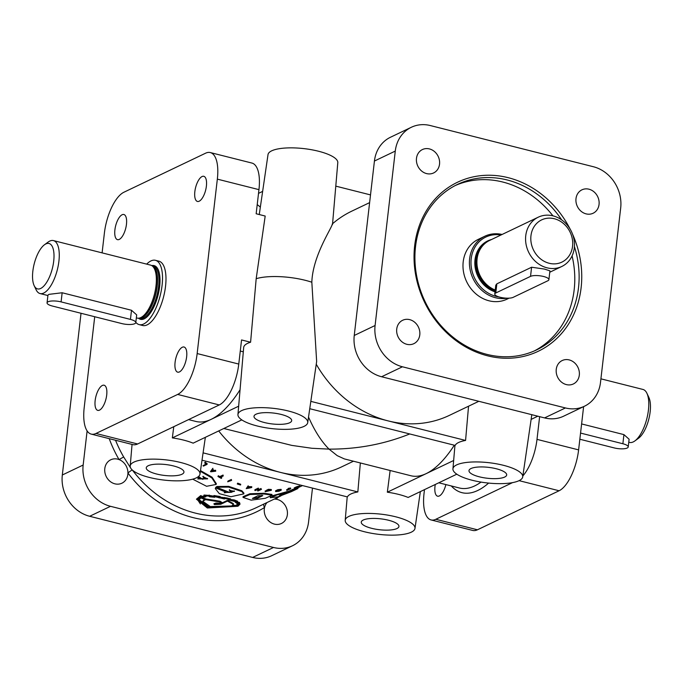 <?xml version="1.0" encoding="UTF-8"?>
<svg xmlns="http://www.w3.org/2000/svg" width="683" height="683" viewBox="0 0 683 683"><rect width="100%" height="100%" fill="white"/><g stroke="black" fill="none" stroke-linecap="round" stroke-linejoin="round"><path stroke-width="1.02" d="M261.999 495.346L257.346 497.557L253.069 498.018M257.423 498.317L262.784 495.636L257.798 495.773L252.42 498.462L257.423 498.317M272.065 495.192L271.928 494.432L263.971 493.246L249.927 493.758L243.054 496.669L243.028 497.412L251.173 500.152L265.371 498.283L272.065 495.192L264.031 494.005L249.961 494.501L243.028 497.412M297.173 487.833C299.572 486.8 299.564 486.672 297.148 487.44C294.749 488.482 294.757 488.618 297.173 487.833C299.572 486.8 299.564 486.672 297.148 487.44C294.749 488.482 294.757 488.618 297.173 487.833M297.336 486.979C300.196 485.733 299.914 485.673 296.49 486.808L294.194 487.935L294.433 488.678L296.729 487.551C293.878 488.806 294.16 488.866 297.592 487.713L299.888 486.595L299.632 485.852M297.592 487.713C300.452 486.467 300.161 486.416 296.729 487.551L296.49 486.808M278.895 490.283L277.887 490.667M278.519 491.273C280.944 490.368 280.901 490.087 278.391 490.437C275.958 491.35 276 491.632 278.519 491.273C280.944 490.368 280.901 490.087 278.391 490.437C275.958 491.35 276 491.632 278.519 491.273M281.251 490.121L277.938 490.437L275.65 491.581L278.971 491.256L281.251 490.121L281.123 489.352L277.836 489.677L275.548 490.821L275.659 491.581M44.463 244.762A23.418 9.366 104.2 0 1 45.846 243.925A23.418 9.366 104.2 0 1 53.701 261.205A23.418 9.366 104.2 0 1 40.698 288.457A23.418 9.366 104.2 0 1 34.15 285.614A23.418 9.366 104.2 0 1 34.193 263.894A23.418 9.366 104.2 0 1 44.463 244.762L48.134 242.064A27.32 10.928 104.2 0 1 49.748 241.09A27.32 10.928 104.2 0 1 53.428 240.578L150.525 265.098A27.32 10.928 104.2 0 1 151.72 265.593A27.32 10.928 104.2 0 1 155.058 291.556A27.32 10.928 104.2 0 1 140.835 317.561A27.32 10.928 104.2 0 1 138.436 318.201A27.32 10.928 104.2 0 1 137.146 318.073L136.344 317.868M53.428 240.578A27.32 10.928 104.2 0 1 58.268 265.474A27.32 10.928 104.2 0 1 43.738 293.041A27.32 10.928 104.2 0 1 40.049 293.553A27.32 10.928 104.2 0 1 36.097 289.729L34.15 285.614M47.059 302.851L47.947 295.133L48.937 294.356L62.144 292.759L131.503 310.27L136.685 314.889L135.789 322.607A9.758 2.817 -173.4 0 0 130.444 319.405L61.094 301.895A9.758 2.817 -173.4 0 0 48.075 301.775A9.758 2.817 -173.4 0 0 47.059 302.851A9.758 2.817 -173.4 0 0 52.403 306.044L121.753 323.563A9.758 2.817 -173.4 0 0 134.773 323.674A9.758 2.817 -173.4 0 0 135.789 322.607M581.617 423.938L623.929 434.619L629.111 439.237L628.215 446.955A9.758 2.817 6.6 0 1 627.19 448.022A9.758 2.817 6.6 0 1 614.179 447.911L579.841 439.237M580.559 433.073L622.87 443.754A9.758 2.817 6.6 0 1 628.215 446.955M133.894 462.109A35.123 10.151 6.6 0 1 173.849 461.025A35.123 10.151 6.6 0 1 199.982 474.113A35.123 10.151 6.6 0 1 196.311 477.869A35.123 10.151 6.6 0 1 156.646 479.005A35.123 10.151 6.6 0 1 130.205 466.037A35.123 10.151 6.6 0 1 133.894 462.109M173.781 426.679L172.338 437.897A35.789 10.347 6.6 0 1 193.144 443.156L241.808 419.891M574.42 246.563A91.71 79.766 -115.5 0 1 536.573 349.909A91.71 79.766 -115.5 0 1 486.936 354.383A91.71 79.766 -115.5 0 1 416.382 274.429A91.71 79.766 -115.5 0 1 457.473 184.427A91.71 79.766 -115.5 0 1 507.11 179.953A91.71 79.766 -115.5 0 1 561.665 219.883M572.499 234.021A93.656 81.456 -115.5 0 1 566.634 326.986A93.656 81.456 -115.5 0 1 487.585 355.817A93.656 81.456 -115.5 0 1 414.666 245.735A93.656 81.456 -115.5 0 1 508.195 177.682A93.656 81.456 -115.5 0 1 570.22 229.257M236.668 505.668L236.087 505.915M235.387 501.382L235.148 502.167L237.018 503.422L238.888 503.294L239.255 504.344L239.221 503.584L237.317 503.636L236.327 505.659L237.343 504.395L239.281 504.105M222.052 503.294L222.112 502.543L220.054 501.22L205.976 498.974L205.814 499.691L200.563 497.531L198.249 499.743L208.178 507.589L236.105 506.137L231.887 505.83L233.355 504.353L227.422 501.091L221.002 504.165L216.246 503.038L222.052 503.294L219.969 501.962L205.814 499.691M221.463 503.226L219.491 503.047M233.355 504.353L233.347 503.584L227.482 500.349L222.077 502.927M236.105 506.137L236.062 505.377L232.929 505.147M233.603 506.112L208.554 506.709L199.035 499.606M219.695 504.063L214.138 503.567M248.749 488.2L251.694 487.5L247.997 487.303L248.535 486.68L248.057 486.544L246.221 488.61L248.749 488.2M230.905 496.729L243.831 493.869L241.782 491.529L228.592 487.09L216.494 487.21L229.454 492.392L231.153 491.581L229.3 490.368L234.525 491.325L224.237 492.785L225.552 492.016L215.623 487.91L215.265 488.567L219.328 493.664L230.905 496.729M204.422 496.14L205.054 496.575L202.048 497.07L200.537 496.251L196.431 499.179L207.333 507.998L237.693 506.274L238.948 505.548L237.121 505.531L237.957 504.541L239.895 504.464L239.895 503.32M239.895 504.464L239.443 503.106L238.546 503.175M237.061 502.116L238.452 502.415L238.478 503.175L237.505 503.243L235.985 502.244L237.727 502.031L224.553 498.197L223.956 498.675L219.832 497.847L220.046 497.267L209.416 496.165M235.148 502.167L236.813 501.962L228.634 499.982L229.633 499.632L226.483 498.846L224.972 498.505L224.383 498.974L214.547 496.584L214.769 497.267L209.527 496.789L208.699 496.012L204.704 496.003L205.89 496.789L202.159 497.429L200.648 496.618L197.046 499.358L207.623 507.862L237.112 506.257L238.136 505.693L236.327 505.659M274.173 499.111A12.968 11.278 -115.5 0 1 275.966 499.196A12.968 11.278 -115.5 0 1 277.272 499.444A12.968 11.278 -115.5 0 1 287.244 510.756A12.968 11.278 -115.5 0 1 281.439 523.477A12.968 11.278 -115.5 0 1 274.412 524.117A12.968 11.278 -115.5 0 1 264.552 507.503A117.075 101.827 -115.5 0 1 193.076 517.612A117.075 101.827 -115.5 0 1 127.934 473.003A12.968 11.278 -115.5 0 1 121.916 483.197A12.968 11.278 -115.5 0 1 114.898 483.829A12.968 11.278 -115.5 0 1 104.917 472.525A12.968 11.278 -115.5 0 1 110.731 459.796A12.968 11.278 -115.5 0 1 117.749 459.164A12.968 11.278 -115.5 0 1 119.038 459.565A12.968 11.278 -115.5 0 1 127.934 473.003A3.902 0.435 143 0 1 132.246 469.964M445.879 484.58A12.968 5.191 104.2 0 1 437.598 496.191A12.968 5.191 104.2 0 1 434.994 486.373A12.968 5.191 104.2 0 1 435.276 484.478M106.702 395.039A12.968 5.191 -75.8 0 0 104.106 385.221A12.968 5.191 -75.8 0 0 95.15 400.554A12.968 5.191 -75.8 0 0 97.754 410.372A12.968 5.191 -75.8 0 0 99.505 410.133A12.968 5.191 -75.8 0 0 106.702 395.039M186.638 356.833A12.968 5.191 -75.8 0 0 184.043 347.015A12.968 5.191 -75.8 0 0 175.087 362.349A12.968 5.191 -75.8 0 0 177.691 372.167A12.968 5.191 -75.8 0 0 179.433 371.928A12.968 5.191 -75.8 0 0 186.638 356.833M206.394 186.118A12.968 5.191 -75.8 0 0 203.79 176.299A12.968 5.191 -75.8 0 0 194.843 191.641A12.968 5.191 -75.8 0 0 197.438 201.451A12.968 5.191 -75.8 0 0 199.188 201.212A12.968 5.191 -75.8 0 0 206.394 186.118M126.457 224.323A12.968 5.191 -75.8 0 0 123.854 214.505A12.968 5.191 -75.8 0 0 114.906 229.838A12.968 5.191 -75.8 0 0 117.51 239.656A12.968 5.191 -75.8 0 0 119.252 239.417A12.968 5.191 -75.8 0 0 126.457 224.323M406.829 344.3A12.968 11.278 64.5 0 0 413.847 343.669A12.968 11.278 64.5 0 0 419.661 330.939A12.968 11.278 64.5 0 0 409.68 319.635A12.968 11.278 64.5 0 0 402.663 320.267A12.968 11.278 64.5 0 0 396.729 329.061A12.968 11.278 64.5 0 0 406.829 344.3M426.585 173.593A12.968 11.278 64.5 0 0 433.603 172.953A12.968 11.278 64.5 0 0 439.417 160.232A12.968 11.278 64.5 0 0 429.436 148.92A12.968 11.278 64.5 0 0 422.418 149.551A12.968 11.278 64.5 0 0 416.485 158.345A12.968 11.278 64.5 0 0 426.585 173.593M260.334 207.18A113.173 45.274 -75.8 0 0 257.218 204.652M188.576 419.61L195.884 421.454A113.173 45.274 -75.8 0 0 211.141 419.353A113.173 45.274 -75.8 0 0 240.066 389.72M240.279 351.045L243.31 351.813M454.306 445.214A113.173 45.274 104.2 0 1 426.141 473.643A113.173 45.274 104.2 0 1 410.884 475.744L344.326 458.908L337.223 455.646L329.044 449.124C321.437 441.551 314.598 430.853 308.528 417.04M409.732 433.961C384.281 444.189 357.388 449.243 329.044 449.124L311.866 448.27L291.786 445.393L223.793 428.497M258.686 488.917L258.311 488.097L254.879 489.737L255.348 490.573L258.012 489.301L258.029 490.983L261.461 489.344L258.302 490.539L258.276 488.849L254.844 490.488M261.461 489.344L260.974 488.516L258.319 489.779M257.841 489.387L257.636 490.923M279.356 495.704L287.663 492.289L276.957 494.936L270.263 497.711L277.793 496.848L291.359 491.675L297.967 488.524L292.708 490.095L283.804 494.355C275.129 497.455 281.977 494.082 287.663 492.289L287.415 491.555L271.313 496.046M270.417 496.524L270.255 497.711M295.107 488.558L287.475 491.743M297.967 488.524L297.66 487.807L296.755 488.046M288.081 489.019L286.638 489.711L286.826 490.462L290.736 488.738L288.38 489.139L290.002 488.943L286.826 490.462M290.736 488.738L290.548 487.986L288.209 488.379L288.132 489.259M271.364 490.283L271.313 489.523L268.47 489.293L266.464 490.249L266.507 491.009L267.992 491.094L267.258 490.923L268.769 490.198L270.758 490.351L265.192 491.7L271.364 490.283L268.504 490.053L266.507 491.009M266.498 490.881L265.158 490.94L265.192 491.7M269.384 490.232L268.231 490.787M251.694 487.5L251.779 486.757L248.1 486.561M243.831 493.869L243.891 493.109L241.867 490.787L228.745 486.373L216.716 486.509L216.494 487.21M230.564 499.64L230.623 498.889L226.867 497.958L219.96 497.113M237.727 502.031L237.727 501.271L234.175 499.922L230.572 499.546M239.844 503.704L239.417 502.346L238.521 502.415M238.948 505.548L238.888 504.788L237.078 504.771M600.92 378.834L642.951 389.447A27.32 10.928 104.2 0 1 646.903 393.271A27.32 10.928 104.2 0 1 646.852 418.611A27.32 10.928 104.2 0 1 634.866 440.936A27.32 10.928 104.2 0 1 633.252 441.91A27.32 10.928 104.2 0 1 629.572 442.422L628.761 442.217M500.929 235.02A31.999 27.832 64.5 0 0 471.082 259.933A31.999 27.832 64.5 0 0 496.106 296.354A31.999 27.832 64.5 0 0 498.914 296.909M502.099 234.465A33.168 28.848 64.5 0 0 484.802 236.241A33.168 28.848 64.5 0 0 469.938 268.795A33.168 28.848 64.5 0 0 495.457 297.72A33.168 28.848 64.5 0 0 506.948 298.172M554.34 218.739A23.418 20.362 64.5 0 0 530.956 235.755A23.418 20.362 64.5 0 0 549.183 263.271A23.418 20.362 64.5 0 0 572.567 246.264A23.418 20.362 64.5 0 0 554.34 218.739M553.025 215.862A27.32 23.76 64.5 0 0 538.247 217.194A27.32 23.76 64.5 0 0 526.004 244.002A27.32 23.76 64.5 0 0 547.015 267.813A27.32 23.76 64.5 0 0 561.802 266.481A27.32 23.76 64.5 0 0 574.044 239.673A27.32 23.76 64.5 0 0 553.025 215.862M548.901 279.68L549.917 270.852L544.411 269.059L531.596 267.232L530.537 276.367L495.781 292.981A9.758 2.817 -173.4 0 0 494.765 294.049A9.758 2.817 -173.4 0 0 502.065 297.668A9.758 2.817 -173.4 0 0 513.121 297.361L547.877 280.747A9.758 2.817 -173.4 0 0 548.901 279.68A9.758 2.817 -173.4 0 0 541.593 276.06A9.758 2.817 -173.4 0 0 530.537 276.367M455.322 185.503A91.71 79.766 -115.5 0 1 502.773 182.028A91.71 79.766 -115.5 0 1 552.923 215.837M572.081 255.912A91.71 79.766 -115.5 0 1 534.379 350.908M538.247 217.194L489.591 240.442A27.32 23.76 64.5 0 0 480.858 248.202A27.32 23.76 64.5 0 0 495.226 290.053M484.802 236.241L478.373 239.315A33.168 28.848 64.5 0 0 463.509 271.868A33.168 28.848 64.5 0 0 489.028 300.793A33.168 28.848 64.5 0 0 506.982 299.171L509.117 298.155M146.691 264.133A33.168 13.267 104.2 0 1 150.952 260.915A33.168 13.267 104.2 0 1 155.425 260.3L158.891 261.171A33.168 13.267 104.2 0 1 165.542 286.279A33.168 13.267 104.2 0 1 147.127 324.877A33.168 13.267 104.2 0 1 142.653 325.501L139.187 324.621A33.168 13.267 104.2 0 1 135.823 322.325M155.425 260.3A33.168 13.267 104.2 0 1 161.299 290.531A33.168 13.267 104.2 0 1 143.652 324.007A33.168 13.267 104.2 0 1 139.187 324.621M348.893 516.399A35.123 10.151 6.6 0 1 388.849 515.324A35.123 10.151 6.6 0 1 414.982 528.411A35.123 10.151 6.6 0 1 411.311 532.168A35.123 10.151 6.6 0 1 371.646 533.295A35.123 10.151 6.6 0 1 345.205 520.335A35.123 10.151 6.6 0 1 348.893 516.399M456.816 474.181L408.144 497.446A35.789 10.347 -173.4 0 0 387.338 492.195L453.657 460.496M390.13 470.51L387.338 492.195M360.351 462.989L357.841 491.939L280.389 472.38A113.173 98.429 64.5 0 0 341.645 466.865L353.418 461.238M202.014 460.205L347.408 496.917A35.789 10.347 6.6 0 1 350.874 493.988A35.789 10.347 6.6 0 1 357.841 491.939M396.96 528.54A18.97 5.481 6.6 0 1 375.411 529.129A18.97 5.481 6.6 0 1 361.264 522.077A18.97 5.481 6.6 0 1 363.245 520.028A18.97 5.481 6.6 0 1 384.7 519.422A18.97 5.481 6.6 0 1 398.949 526.439A18.97 5.481 6.6 0 1 396.96 528.54M504.694 477.05A18.97 5.481 6.6 0 1 483.146 477.639A18.97 5.481 6.6 0 1 468.999 470.578A18.97 5.481 6.6 0 1 470.98 468.538A18.97 5.481 6.6 0 1 492.434 467.932A18.97 5.481 6.6 0 1 506.684 474.941A18.97 5.481 6.6 0 1 504.694 477.05M181.96 474.25A18.97 5.481 6.6 0 1 160.411 474.839A18.97 5.481 6.6 0 1 146.264 467.778A18.97 5.481 6.6 0 1 148.245 465.729A18.97 5.481 6.6 0 1 169.7 465.123A18.97 5.481 6.6 0 1 183.949 472.141A18.97 5.481 6.6 0 1 181.96 474.25M289.694 422.751A18.97 5.481 6.6 0 1 268.146 423.34A18.97 5.481 6.6 0 1 253.999 416.288A18.97 5.481 6.6 0 1 255.98 414.24A18.97 5.481 6.6 0 1 277.435 413.633A18.97 5.481 6.6 0 1 291.684 420.651A18.97 5.481 6.6 0 1 289.694 422.751M259.258 214.547L268.018 154.589A35.123 10.151 6.6 0 1 271.689 150.832A35.123 10.151 6.6 0 1 311.354 149.705A35.123 10.151 6.6 0 1 337.795 162.665L332.501 224.528M478.817 401.305L449.38 415.375A113.173 98.429 -115.5 0 1 388.132 420.89A113.173 98.429 -115.5 0 1 316.246 364.235M456.628 464.91A35.123 10.151 6.6 0 1 496.592 463.834A35.123 10.151 6.6 0 1 522.717 476.913A35.123 10.151 6.6 0 1 519.054 480.67A35.123 10.151 6.6 0 1 479.381 481.805A35.123 10.151 6.6 0 1 452.94 468.845A35.123 10.151 6.6 0 1 456.628 464.91M468.547 406.214L465.575 440.441A35.789 10.347 -173.4 0 0 458.609 442.49A35.789 10.347 -173.4 0 0 455.151 445.427L309.749 408.707M241.628 410.62A35.123 10.151 6.6 0 1 281.584 409.535A35.123 10.151 6.6 0 1 307.717 422.623A35.123 10.151 6.6 0 1 304.046 426.38A35.123 10.151 6.6 0 1 264.381 427.515A35.123 10.151 6.6 0 1 237.94 414.547A35.123 10.151 6.6 0 1 241.628 410.62M307.717 422.623L316.647 361.478L311.832 282.224A39.025 11.278 6.6 0 0 256.185 278.707L250.593 342.226A37.13 10.732 -173.4 0 0 247.57 343.361A37.13 10.732 -173.4 0 0 243.677 347.519L237.94 414.547M586.099 213.873A12.968 11.278 64.5 0 0 593.117 213.241A12.968 11.278 64.5 0 0 598.931 200.512A12.968 11.278 64.5 0 0 588.951 189.2A12.968 11.278 64.5 0 0 581.933 189.831A12.968 11.278 64.5 0 0 576 198.625A12.968 11.278 64.5 0 0 586.099 213.873M566.344 384.589A12.968 11.278 64.5 0 0 573.37 383.957A12.968 11.278 64.5 0 0 579.184 371.228A12.968 11.278 64.5 0 0 569.204 359.915A12.968 11.278 64.5 0 0 562.186 360.547A12.968 11.278 64.5 0 0 556.252 369.341A12.968 11.278 64.5 0 0 566.344 384.589M220.729 504.293L215.726 503.098L213.899 503.909L214.471 504.583L220.729 504.293M231.622 505.958L210.304 506.573L202.723 501.245L205.387 499.76L200.879 497.916L198.915 499.947L208.469 507.452L235.251 506.24L231.622 505.958M221.061 503.414L221.002 504.165M227.482 500.349L227.422 501.091M205.976 498.974L200.759 496.831L200.426 497.6M200.623 496.9L198.249 499.743M200.759 496.831L200.563 497.531M332.57 223.734A113.173 98.429 -115.5 0 1 351.779 211.149L369.614 202.629M332.297 223.973C332.501 227.08 312.72 255.34 311.832 282.224M94.715 316.733L84.205 407.538A35.123 14.053 -75.8 0 0 91.249 434.115A35.123 14.053 -75.8 0 0 95.979 433.466L177.657 394.433A35.123 14.053 -75.8 0 0 197.156 353.555L217.339 179.134A35.123 14.053 -75.8 0 0 210.296 152.557L251.916 163.058A35.123 14.053 -75.8 0 1 258.951 189.643L256.159 213.762L265.192 216.041L256.185 278.707M258.524 193.357L262.648 191.394M218.705 430.93A113.173 98.429 64.5 0 0 280.389 472.38L203.082 452.855M278.288 497.147A117.075 101.827 -115.5 0 1 275.966 499.196A3.902 1.878 49.5 0 1 275.488 498.479M263.74 504.097A3.902 1.921 58.5 0 0 264.552 507.503A12.968 11.278 -115.5 0 1 267.036 502.526M646.903 393.271L648.85 397.386A23.418 9.366 104.2 0 1 648.807 419.106A23.418 9.366 104.2 0 1 638.537 438.238L634.866 440.936M494.765 294.049L495.781 285.221L496.84 283.846L531.596 267.232M537.803 416.203L531.118 419.396M512.515 482.633L435.822 519.285A35.123 14.053 104.2 0 1 431.084 519.942A35.123 14.053 104.2 0 1 424.049 493.357L424.476 489.643M539.63 416.664L537 439.374A35.123 14.053 104.2 0 1 522.862 475.923M583.615 406.624L578.612 449.884A35.123 14.053 104.2 0 1 559.104 490.761L477.434 529.795A35.123 14.053 104.2 0 1 472.704 530.443L431.084 519.942M91.249 434.115L132.861 444.624A35.123 14.053 -75.8 0 0 137.599 443.976L219.269 404.942A35.123 14.053 -75.8 0 0 238.768 364.065L241.56 339.946L250.593 342.226M210.296 152.557A35.123 14.053 -75.8 0 0 205.566 153.205L123.896 192.239A35.123 14.053 -75.8 0 0 104.388 233.116L102.1 252.872M411.345 127.269L390.497 137.24A35.123 30.547 64.5 0 0 374.429 161.043L354.246 335.473A35.123 30.547 64.5 0 0 381.592 376.751L544.573 417.911A35.123 30.547 64.5 0 0 563.586 416.203L584.443 406.231A35.123 30.547 64.5 0 0 600.502 382.429L620.685 207.999A35.123 30.547 64.5 0 0 593.339 166.72L430.358 125.561A35.123 30.547 64.5 0 0 411.345 127.269A35.123 30.547 64.5 0 0 395.278 151.08L375.095 325.501A35.123 30.547 64.5 0 0 402.441 366.788L565.43 407.947A35.123 30.547 64.5 0 0 584.443 406.231M312.49 488.097L308.571 521.957A35.123 30.547 -115.5 0 1 292.503 545.76L271.655 555.731A35.123 30.547 -115.5 0 1 252.642 557.439L89.661 516.28A35.123 30.547 -115.5 0 1 62.315 475.001L81.029 313.275M109.22 438.657A117.075 101.827 -115.5 0 0 119.038 459.565L123.666 456.961L130.684 468.06M204.166 495.978L202.245 496.37L200.751 495.559L196.439 499.179M209.553 495.44L204.004 495.038L204.379 496.123M214.249 496.234L209.596 495.457M220.046 497.267L220.174 496.541L213.958 495.525L213.796 496.242M225.552 492.016L225.706 491.299L215.837 487.21L215.273 488.567M234.286 490.915L231.349 492.323L224.587 492.477M231.153 491.581L231.281 490.846L229.642 490.061M248.535 486.68L248.168 485.809L246.221 488.61M249.85 486.979L249.765 487.713M215.717 471.202L213.796 471.074L212.319 470.015L212.917 469.212L212.498 468.905L210.808 471.791L215.717 471.202L215.606 470.263L214.129 470.442L212.661 469.4M212.917 469.212L212.848 468.29L210.475 471.552M231.614 480.38L231.358 479.457L227.934 481.088L227.721 481.788L231.614 480.38L227.721 481.788M192.7 479.167L206.59 486.287L216.118 484.452L216.357 483.76L212.063 477.195L200.495 470.613M198.531 476.469L202.672 479.355L204.371 478.544L202.8 476.529L207.564 478.86L197.737 478.937L199.359 477.596L198.181 476.76M204.371 478.544L204.687 477.904L203.099 476.282M207.564 478.476L198.044 478.689M240.57 485.007L240.715 484.281L237.675 483.154L237.274 483.982L240.57 485.007L237.274 483.982M223.239 475.966L223.059 475.035L219.875 476.555L218.236 475.846L217.954 476.503L221.241 478.416L220.054 477.485L223.239 475.966L222.778 475.692L219.593 477.221L217.954 476.503M221.488 478.305L221.753 477.63L220.327 476.819M206.881 464.466L207.273 463.877L205.267 462.16L204.618 462.852L206.215 464.227L203.03 465.746L203.449 466.105L206.881 464.466L204.618 462.852M206.608 463.646L203.03 465.746M209.579 495.44L209.399 496.157L203.799 495.738M232.672 500.187L232.63 500.938M234.175 499.922L234.149 500.673M228.703 499.23L228.634 499.982M219.269 497.19L219.141 497.924M214.914 496.541L214.769 497.267M205.89 496.789L205.89 495.96M200.384 503.952L197.148 499.06M237.061 505.497L237.112 506.257M237.317 503.636L237.343 504.395M237.488 502.483L237.505 503.243M239.417 502.346L239.443 503.106M239.443 502.415L239.468 503.175M200.751 495.559L200.537 496.251M202.245 496.37L202.048 497.07M209.211 495.064L209.024 495.773M209.98 495.841L209.809 496.558M214.249 495.576L214.095 496.293M224.05 497.941L223.956 498.675M224.656 497.463L224.553 498.197M204.345 499.333L202.723 501.245M205.267 462.16L204.866 462.733M223.059 475.035L222.778 475.692M218.483 475.727L218.201 476.384M219.875 476.555L219.593 477.221M237.675 483.154L237.505 483.871M258.311 488.097L258.276 488.849M260.974 488.516L260.957 489.267M216.118 484.452L211.858 477.921L200.392 471.313M199.026 478.22L197.566 477.178M204.345 477.673L204.021 478.313M215.837 487.21L215.623 487.91M230.905 490.727L230.769 491.453M292.452 489.361L292.708 490.095M288.209 488.379L288.38 489.139M268.47 489.293L268.504 490.053M265.405 490.821L265.439 491.581M268.197 490.206L268.24 490.975M249.261 487.816L247.869 487.457L247.058 488.354L249.261 487.816M251.284 486.629L251.207 487.372M248.168 485.809L248.057 486.544M231.358 479.457L231.136 480.149M213.403 471.091L212.174 470.211L211.286 471.372L213.403 471.091M215.606 470.263L215.273 470.894M212.72 470.604L211.781 470.724M212.848 468.29L212.498 468.905M214.129 470.442L213.796 471.074M370.51 194.903L335.788 186.135M310.825 401.365L465.575 440.441M238.657 406.197L172.338 437.897M292.503 545.76A35.123 30.547 -115.5 0 1 273.499 547.476L110.509 506.316A35.123 30.547 -115.5 0 1 83.164 465.029L87.117 430.905M277.836 489.677L277.938 490.437M131.503 310.27L130.444 319.405M623.929 434.619L622.87 443.754M280.986 495.858L256.501 507.563A113.173 98.429 -115.5 0 1 195.244 513.078A113.173 98.429 -115.5 0 1 132.365 470.066M488.618 483.086A117.075 46.837 104.2 0 1 477.733 490.488A117.075 46.837 104.2 0 1 451.275 485.946M481.037 482.087A113.173 45.274 104.2 0 1 474.694 485.903A113.173 45.274 104.2 0 1 459.437 488.004L438.793 482.796M480.695 248.467A26.953 23.444 64.5 0 0 480.533 248.714A26.953 23.444 64.5 0 0 495.209 290.198M481.139 247.784A26.927 23.418 64.5 0 0 495.201 290.249M484.58 243.805A26.927 23.418 64.5 0 0 476.589 269.341A26.927 23.418 64.5 0 0 495.141 290.804M491.487 239.537A27.704 24.101 64.5 0 0 474.89 264.978A27.704 24.101 64.5 0 0 495.021 291.82M151.72 265.593L152.821 266.242A26.953 10.783 104.2 0 1 156.117 291.863A26.953 10.783 104.2 0 1 142.081 317.518A26.953 10.783 104.2 0 1 139.708 318.15L138.436 318.201M152.548 266.088A26.927 10.774 104.2 0 1 156.407 291.308A26.927 10.774 104.2 0 1 142.26 317.544A26.927 10.774 104.2 0 1 139.4 318.167M152.335 265.96L153.205 266.174A26.927 10.774 104.2 0 1 157.978 290.719A26.927 10.774 104.2 0 1 143.652 317.894A26.927 10.774 104.2 0 1 140.015 318.389L139.153 318.176M151.746 265.61A27.704 11.082 104.2 0 1 159.446 288.081A27.704 11.082 104.2 0 1 144.258 318.807A27.704 11.082 104.2 0 1 138.461 318.201M62.144 292.759L61.094 301.895M496.84 283.846L495.781 292.981M435.822 519.285L477.434 529.795M519.089 480.653L559.104 490.761M537 439.374L578.612 449.884M238.768 364.065L197.156 353.555M258.951 189.643L217.339 179.134M219.269 404.942L177.657 394.433M137.599 443.976L95.979 433.466M544.573 417.911L565.43 407.947M381.592 376.751L402.441 366.788M354.246 335.473L375.095 325.501M374.429 161.043L395.278 151.08M123.666 456.961A113.173 98.429 -115.5 0 1 115.538 440.253M83.164 465.029L62.315 475.001M110.509 506.316L89.661 516.28M273.499 547.476L252.642 557.439M199.982 474.113L205.352 437.316M297.686 487.875L302.492 485.579M549.764 272.244L561.802 266.481M480.533 248.714L480.858 248.202M414.982 528.411L420.352 491.606M522.717 476.913L531.809 414.683M452.94 468.845L454.946 445.376M345.205 520.335L347.212 496.865M229.454 489.651L229.3 490.368M270.699 489.583L270.75 490.351M130.205 466.037L132.05 444.42M40.049 293.553L47.904 295.534"/></g></svg>
